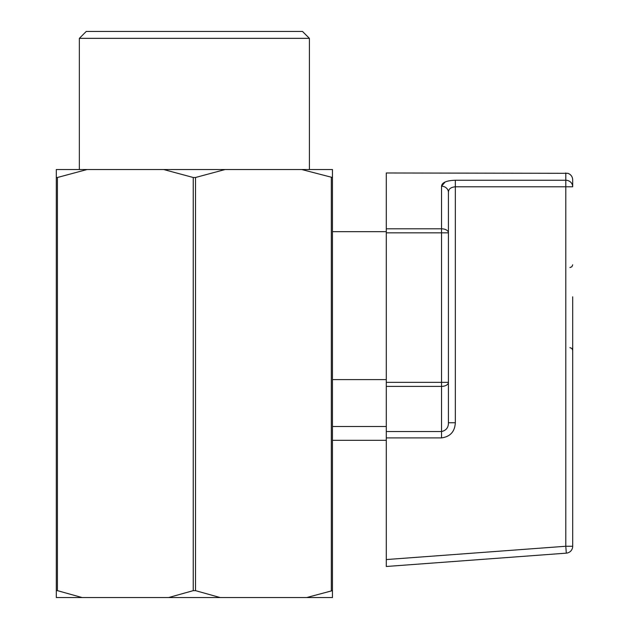 <?xml version="1.0" encoding="UTF-8"?>
<svg xmlns="http://www.w3.org/2000/svg" width="629" height="629" viewBox="0 0 629 629"><rect width="100%" height="100%" fill="white"/><g stroke="black" fill="none" stroke-linecap="round" stroke-linejoin="round"><path stroke-width="0.94" d="M572.697 296.809L572.697 546.263L572.697 318.384L572.697 350.4L571.871 348.435L569.937 347.64M386.3 437.902L441.527 437.902C450.215 436.707 454.814 431.659 455.333 422.759L448.43 422.759C448.485 427.555 446.181 430.48 441.527 431.541L386.3 431.541L386.3 566.485L566.304 553.15A6.903 6.903 0 0 0 572.697 546.263L565.793 546.263L565.793 186.782L572.697 186.782L572.697 179.878L572.697 186.782A6.903 6.534 180 0 0 565.793 180.256L455.333 180.256C446.511 180.523 441.912 182.512 441.527 186.215L445.175 181.962M386.3 431.541L386.3 382.353L441.527 382.353L441.527 232.84L448.43 232.84L448.43 192.435C448.398 189.125 450.694 187.238 455.333 186.782L455.333 180.256M448.43 422.759L448.43 382.353L441.527 382.353L441.527 431.541C446.165 430.503 448.469 427.571 448.43 422.759L448.43 232.84A6.903 4.041 180 0 0 441.527 228.799L386.3 228.799L386.3 382.353M386.3 228.799L386.3 172.975L567.924 173.313C570.935 174.477 572.524 176.663 572.697 179.878M448.43 232.84L448.43 192.435A6.903 6.227 -0 0 0 441.527 186.215L441.527 232.84L386.3 232.84M566.304 553.15A6.903 6.903 0 0 0 572.697 546.263A6.903 6.903 0 0 1 566.304 553.15L565.793 546.263L386.3 559.558M302.502 31.45L86.252 31.45L79.348 38.353L309.405 38.353L302.502 31.45M301.692 169.523L332.45 169.523L332.45 177.496L301.692 169.523L225.127 169.523L195.509 177.496L195.509 590.647L193.245 590.647L168.588 597.55L56.303 597.55L56.303 169.523L163.619 169.523L193.245 177.496L193.245 590.647M195.509 177.496L193.245 177.496M332.45 177.496L332.45 590.647L306.661 597.55L168.588 597.55M331.318 177.496L331.318 590.647M87.054 169.523L57.436 177.496L57.436 590.647L56.303 590.647M57.436 177.496L56.303 177.496M332.45 590.647L332.45 597.55L306.661 597.55M220.166 597.55L195.509 590.647M82.092 597.55L57.436 590.647M386.3 231.653L332.45 231.653L332.45 440.316L386.3 440.316M386.3 379.594L332.45 379.594M225.127 169.523L163.619 169.523M565.793 172.975L565.793 186.782L455.333 186.782L455.333 422.759M448.43 382.353A6.903 4.041 0 0 1 441.527 386.395L386.3 386.395M441.527 431.541L441.527 437.902M332.45 426.509L386.3 426.509M569.937 267.553L571.871 266.759L572.697 264.793M309.405 169.523L309.405 38.353M79.348 169.523L79.348 38.353"/></g></svg>

